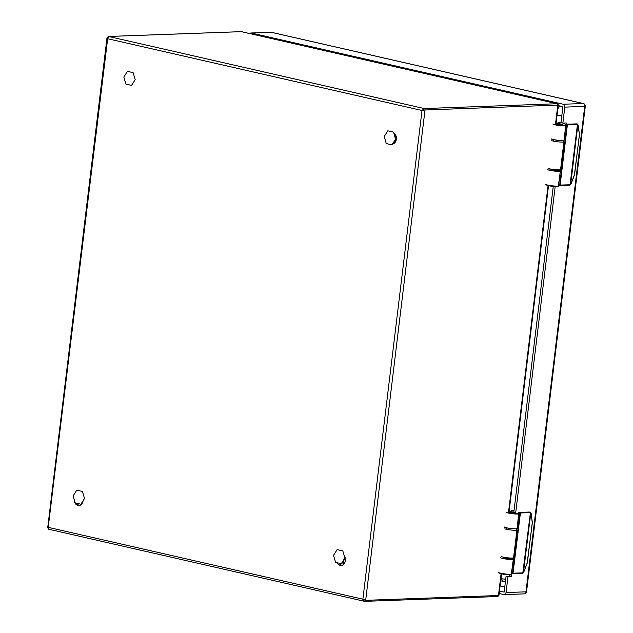 <?xml version="1.0" encoding="UTF-8"?>
<svg xmlns="http://www.w3.org/2000/svg" width="633" height="633" viewBox="0 0 633 633"><rect width="100%" height="100%" fill="white"/><g stroke="black" fill="none" stroke-linecap="round" stroke-linejoin="round"><path stroke-width="0.95" d="M80.897 504.216L75.216 502.919L73.143 495.9L76.759 490.171L82.44 491.469L84.513 498.495L80.897 504.216L81.451 504.2L82.82 502.04M341.282 563.679L335.593 562.381L333.528 555.355L337.136 549.634L342.825 550.932L344.898 557.958L341.282 563.679L341.836 563.663L345.301 558.164M131.585 85.4L125.896 84.102L123.823 77.076L127.439 71.347L133.128 72.653L135.193 79.671L131.585 85.4M393.085 143.944L396.131 139.11L394.462 133.428M395.578 139.133L391.962 144.854L386.28 143.556L384.207 136.538L387.823 130.809L393.504 132.107L395.578 139.133L396.131 139.11M342.588 562.468A14.274 10.983 87.9 0 1 343.727 563.457A10.373 7.984 87.9 0 0 344.099 563.813M556.977 123.641A3.236 0.404 -173.2 0 1 560.561 123.949A3.236 0.404 -173.2 0 1 562.65 124.582A3.236 0.404 -173.2 0 1 559.39 124.59A3.236 0.404 -173.2 0 1 556.225 123.807A3.236 0.404 -173.2 0 1 556.977 123.641A3.276 0.404 -173.2 0 1 560.585 123.949A3.276 0.404 -173.2 0 1 562.69 124.582A3.276 0.404 -173.2 0 1 561.914 124.748A3.276 0.404 -173.2 0 1 558.29 124.44A3.276 0.404 -173.2 0 1 556.178 123.799A3.276 0.404 -173.2 0 1 556.961 123.633M510.071 511.812A3.236 0.411 -173 0 1 513.664 512.121A3.236 0.411 -173 0 1 515.768 512.762A3.236 0.411 -173 0 1 512.501 512.777A3.236 0.411 -173 0 1 509.336 511.978A3.236 0.411 -173 0 1 510.071 511.812M558.211 105.616L562.895 106.684L560.965 122.667L562.856 123.103L564.786 107.127A2.492 1.915 -92.1 0 0 563.196 104.239L583.12 103.519L271.296 32.307L251.364 33.035L563.196 104.239M251.364 33.035A2.492 1.915 -92.1 0 0 250.977 32.995A2.492 1.915 -92.1 0 0 249.821 33.565M504.24 594.609A2.492 1.915 -92.1 0 0 506.044 592.551L525.976 591.831A2.492 1.915 87.9 0 1 524.171 593.881L504.24 594.609A2.492 1.915 -92.1 0 1 503.86 594.569L499.168 593.501M499.461 591.056L504.161 592.116L506.084 576.22L507.975 576.655L506.044 592.551M555.181 186.537L515.713 512.659M553.258 186.403L513.838 512.144M511.638 573.735L511.472 575.128A0.831 0.522 -77.1 0 1 510.768 576.552L507.975 576.655M566.298 124.218A0.831 0.522 -77.1 0 0 565.791 122.992L562.856 123.103M564.604 123.039A0.831 0.522 -77.1 0 1 564.114 124.052M506.084 576.22L510.768 576.552M509.605 574.717A0.831 0.522 -77.1 0 1 509.32 576.22M509.668 574.717L511.472 575.128M555.402 124.899L557.792 105.181A1.242 0.957 -92.1 0 0 556.993 103.741L241.379 31.666A1.242 0.957 -92.1 0 0 241.181 31.65L108.401 36.461A1.242 0.957 87.9 0 1 108.599 36.477L107.657 38.716L107.499 37.489M558.14 105.83L558.274 105.07L425.012 109.992A1.242 0.957 87.9 0 0 424.213 108.552L556.993 103.741A2.073 1.298 -77.1 0 1 557.206 103.765L241.592 31.69A2.073 1.298 -77.1 0 0 241.379 31.666L108.599 36.477L424.213 108.552L422.013 110.498L107.657 38.716L48.163 527.819M344.178 555.529A5.895 4.534 87.9 0 1 345.127 561.819A5.895 4.534 87.9 0 1 341.124 565.427A5.895 4.534 87.9 0 1 337.152 562.737M393.734 132.89A5.895 4.534 87.9 0 1 396.385 139.213A5.895 4.534 87.9 0 1 392.444 144.095M83.113 500.711A5.895 4.534 87.9 0 1 78.848 505.538A5.895 4.534 87.9 0 1 74.108 499.168M79.631 505.419A5.895 4.534 87.9 0 1 76.712 503.259M341.907 565.309A5.895 4.534 87.9 0 1 338.987 563.156M561.875 115.151L556.969 115.839M505.712 579.274L500.964 578.681M497.356 596.523A1.242 0.957 -92.1 0 0 498.456 595.511L365.676 600.321L362.875 599.19L48.519 527.408L48.757 529.243L47.704 527.748L107.001 37.782L108.401 36.461M499.002 594.529L498.907 595.542L497.554 596.539L364.774 601.35A1.242 0.957 87.9 0 0 365.676 600.321L425.012 109.992L422.013 110.498L362.875 599.19L364.576 601.334L48.757 529.243M558.274 105.07L557.776 104.168L558.274 105.07L555.932 124.384M510.878 574.503A5.998 0.76 7 0 1 507.001 574.622A5.998 0.76 7 0 1 501.083 573.759L498.456 595.511L498.939 595.408L498.25 596.033M558.678 185.279A8.3 1.029 -173.2 0 1 559.675 185.089A5.191 0.641 -173.2 0 1 560.142 185.065L569.898 184.789A2.057 1.298 102.7 0 0 570.222 184.717L570.681 184.417L570.373 184.765M571.156 183.602L574.629 174.241L579.401 134.56L578.119 125.571L577.446 124.566L570.016 185.129L571.203 183.712L570.681 184.417L577.842 124.82A0.538 0.419 -36.8 0 0 577.636 124.282L577.185 123.957A2.595 1.638 102.7 0 0 577.051 123.918A2.595 1.638 102.7 0 0 576.79 123.886L567.041 124.171A5.729 0.712 6.8 0 0 566.519 124.203A8.838 1.092 6.8 0 0 565.316 124.804A5.357 0.665 -173.2 0 1 565.301 125.017L565.301 125.017A5.998 0.744 -173.2 0 1 561.384 125.128A5.998 0.744 -173.2 0 1 555.481 124.282M576.79 123.886A0.538 0.411 -91.7 0 1 577.138 124.511A2.057 1.298 102.7 0 1 577.446 124.566A0.538 0.419 -69.8 0 0 577.185 123.957M569.898 184.789A0.538 0.411 88.3 0 1 569.502 185.232L569.835 185.137A2.595 1.638 102.7 0 1 569.645 185.2M560.181 122.137L556.977 123.538L557.531 123.095L556.091 123.142M563.259 123.672L562.943 122.755M561.977 122.905L564.589 123.308M547.426 169.415A6.536 0.807 6.8 0 0 553.289 170.934A6.536 0.807 6.8 0 0 560.3 171.092L560.3 171.092A5.895 0.728 6.8 0 0 560.395 170.989A5.895 0.728 6.8 0 0 560.324 170.855A8.3 1.029 -173.2 0 1 560.237 170.712L560.324 170.174L560.237 170.712A6.623 0.823 -173.2 0 0 559.896 170.562M565.783 125.389A5.895 0.728 -173.2 0 1 565.855 125.516L564.074 140.32A5.895 0.728 -173.2 0 1 563.987 140.423L563.987 140.423A6.536 0.807 -173.2 0 1 556.969 140.265A6.536 0.807 -173.2 0 1 551.106 138.746M563.821 141.064L563.892 140.471M511.622 573.395A8.3 1.044 -173 0 1 512.564 573.221A5.191 0.657 -173 0 1 513.023 573.189L522.676 572.889A2.057 1.282 102.9 0 0 523 572.818L523.459 572.517L523.143 572.865M523.926 571.71L527.4 562.341L532.274 522.684L531.055 513.711L530.399 512.706L522.795 573.229L523.974 571.813L523.459 572.517L530.786 512.959A0.538 0.419 -36.4 0 0 530.573 512.421L530.138 512.097A2.595 1.622 102.9 0 0 530.011 512.057A2.595 1.622 102.9 0 0 529.742 512.034L520.089 512.334A5.729 0.72 7 0 0 519.582 512.366A8.838 1.116 7 0 0 518.427 512.983A5.357 0.673 -173 0 1 518.419 513.213L518.419 513.213A5.998 0.76 -173 0 1 514.463 513.323A5.998 0.76 -173 0 1 508.505 512.437M529.742 512.034A0.538 0.411 -91.8 0 1 530.09 512.659A2.057 1.282 102.9 0 1 530.399 512.706A0.538 0.419 -69.7 0 0 530.138 512.097M522.676 572.889A0.538 0.411 88.2 0 1 522.288 573.332L522.613 573.237A2.595 1.622 102.9 0 1 522.431 573.3M513.157 510.253L510.032 511.686L510.594 511.25L509.114 511.29M500.41 557.546A6.536 0.823 7 0 0 506.297 559.097A6.536 0.823 7 0 0 513.292 559.255L513.292 559.255A5.895 0.744 7 0 0 513.379 559.153A5.895 0.744 7 0 0 513.3 559.01A8.3 1.044 -173 0 1 513.197 558.868L513.284 558.322L513.197 558.868A6.623 0.831 -173 0 0 512.888 558.717M515.048 512.936A3.276 0.411 -173 0 1 511.417 512.619A3.276 0.411 -173 0 1 509.296 511.97A3.276 0.411 -173 0 1 510.056 511.804A3.276 0.411 -173 0 1 513.687 512.121A3.276 0.411 -173 0 1 515.808 512.77A3.276 0.411 -173 0 1 515.048 512.936M518.427 512.983A0.538 0.53 132.3 0 1 518.728 513.118L517.145 528.5A5.895 0.744 -173 0 1 517.066 528.61L517.066 528.61A6.536 0.823 -173 0 1 510.063 528.444A6.536 0.823 -173 0 1 504.177 526.893M516.868 529.196L516.932 528.666M500.703 580.817L504.493 581.687A8.3 5.191 -77.1 0 1 501.55 578.752M559.849 105.988A8.3 5.191 102.9 0 0 557.776 109.185M561.376 140.637L553.661 139.711M548.392 168.481A6.536 0.807 6.8 0 0 555.647 169.739A6.536 0.807 6.8 0 0 560.577 169.541L560.047 170.459L558.259 170.902L549.95 169.968L557.839 170.894L557.254 169.873M563.473 140.566L563.916 141.737A6.536 0.807 -173.2 0 1 558.986 141.934A6.536 0.807 -173.2 0 1 551.731 140.676M514.344 528.824L506.827 527.898M501.407 556.629A6.536 0.823 7 0 0 508.655 557.91A6.536 0.823 7 0 0 513.561 557.713L512.683 558.828L511.219 559.074L502.982 558.124L510.855 559.058L510.245 558.021M516.552 528.753L516.979 529.924A6.536 0.823 -173 0 1 512.073 530.122A6.536 0.823 -173 0 1 504.825 528.84M524.171 593.881A2.492 2.492 0 0 0 526.553 591.697L525.976 591.831L584.718 106.399L564.786 107.127M270.908 32.275A2.492 1.915 87.9 0 1 271.296 32.307A2.492 1.559 102.9 0 1 271.549 32.338A2.492 2.492 0 0 0 270.908 32.275L250.977 32.995M583.381 103.543A2.492 1.559 -77.1 0 0 583.12 103.519A2.492 1.915 87.9 0 1 584.718 106.399L585.296 106.273A2.492 2.492 0 0 0 583.381 103.543L271.549 32.338A2.492 1.559 102.9 0 1 271.794 32.425M500.086 585.921L504.778 586.997L500.086 585.913M364.355 601.31L364.774 601.35A1.242 0.957 87.9 0 1 364.576 601.334M241.798 31.761A2.073 1.298 -77.1 0 0 241.592 31.69L241.181 31.65A1.242 0.957 -92.1 0 0 240.991 31.682M502.934 558.52L503.108 557.087M506.471 529.291L506.645 527.859M508.434 513.062L548.115 185.16M549.903 170.364L550.077 168.932M553.44 141.127L553.614 139.703M574.408 175.159L571.093 183.752M577.138 124.511L567.382 124.796L560.142 185.065A0.538 0.411 88.3 0 1 559.754 185.516L569.502 185.232A0.538 0.411 88.3 0 1 569.423 185.224L559.833 185.501M577.051 123.918L578.206 125.397L579.48 134.536L574.353 175.301M559.161 185.532A0.538 0.459 85.1 0 0 559.675 185.089L566.915 124.82A5.191 0.641 6.8 0 1 567.382 124.796A0.538 0.411 -91.7 0 0 567.041 124.171M565.316 124.804A0.538 0.53 133.1 0 1 565.625 124.938L565.855 125.516A5.895 0.728 -173.2 0 1 565.76 125.627L563.987 140.423L565.76 125.627A0.538 0.53 -120.1 0 0 565.301 125.017A0.538 0.53 -120.1 0 1 565.76 125.627L565.76 125.627A6.536 0.807 -173.2 0 1 558.749 125.461A6.536 0.807 -173.2 0 1 552.886 123.949M548.059 185.604A5.998 0.744 6.8 0 0 553.986 186.466A5.998 0.744 6.8 0 0 557.934 186.355M545.646 184.219A6.536 0.807 6.8 0 0 551.509 185.73A6.536 0.807 6.8 0 0 558.528 185.896A0.538 0.53 59.9 0 1 558.266 186.292L552.055 186.276L546.105 184.971M558.615 185.786A5.895 0.728 6.8 0 1 558.528 185.896L558.528 185.896A0.538 0.53 59.9 0 1 558.266 186.292L560.395 170.989M558.33 185.714L559.754 185.516A0.538 0.411 88.3 0 1 559.675 185.509A5.729 0.712 -173.2 0 0 559.366 185.516M558.528 185.896L560.3 171.092L558.528 185.896M565.752 125.097A8.3 1.029 6.8 0 1 566.915 124.82A0.538 0.459 -94.9 0 0 566.519 124.203M527.17 563.259L523.863 571.852M530.09 512.659L520.437 512.959L513.023 573.189A0.538 0.411 88.2 0 1 512.635 573.64L522.288 573.332A0.538 0.411 88.2 0 1 522.201 573.324L512.714 573.625M530.011 512.057L531.142 513.537L532.361 522.66L527.115 563.402M512.042 573.656A0.538 0.459 84.8 0 0 512.564 573.221L519.97 512.983A5.191 0.657 7 0 1 520.437 512.959A0.538 0.411 -91.8 0 0 520.089 512.334M518.965 513.711A5.895 0.744 -173 0 1 518.886 513.814L517.066 528.61L518.886 513.814A0.538 0.53 -122 0 0 518.419 513.213A0.538 0.53 -122 0 1 518.886 513.814L518.886 513.814A6.536 0.823 -173 0 1 513.181 513.814A6.536 0.823 -173 0 1 506.471 512.485M514.043 510.459L512.936 510.206A0.538 0.411 -91.8 0 0 512.77 510.214M498.59 572.335A6.536 0.823 7 0 0 504.477 573.886A6.536 0.823 7 0 0 511.472 574.052A0.538 0.53 58 0 1 511.235 574.432L504.897 574.416L499.136 573.142M511.559 573.941A5.895 0.744 7 0 1 511.472 574.052L511.472 574.052A0.538 0.53 58 0 1 511.235 574.432L513.379 559.153M511.25 573.838L512.635 573.64A0.538 0.411 88.2 0 1 512.548 573.633A5.729 0.72 -173 0 0 512.255 573.64M511.472 574.052L513.292 559.255L511.472 574.052M518.854 513.26A8.3 1.044 7 0 1 519.97 512.983A0.538 0.459 -95.2 0 0 519.582 512.366M512.841 510.222A0.538 0.522 -114.5 0 0 512.556 510.261L510.404 511.242M342.667 562.341L344.977 562.262M393.346 143.525L394.003 143.501M504.493 581.687L505.403 581.862M563.916 141.737L560.577 169.541M516.979 529.924L513.561 557.713M526.553 591.697L585.296 106.273M558.187 104.524L557.206 103.765M498.939 595.4L501.542 573.87M508.964 512.54L548.51 185.714M556.091 123.126L557.436 123.087M559.596 122.137L557.349 123.095M514.043 510.443L512.556 510.261M509.114 511.282L510.491 511.242"/></g></svg>
